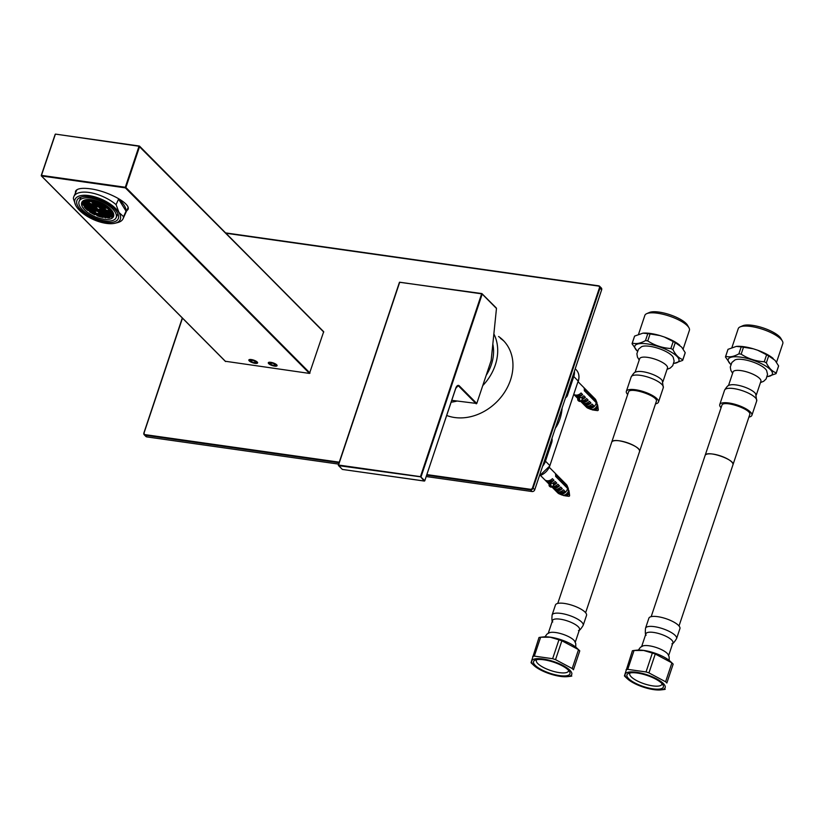 <?xml version="1.0" encoding="UTF-8"?>
<svg xmlns="http://www.w3.org/2000/svg" width="824" height="824" viewBox="0 0 824 824"><rect width="100%" height="100%" fill="white"/><g stroke="black" fill="none" stroke-linecap="round" stroke-linejoin="round"><path stroke-width="1.24" d="M500.446 338.365A47.998 39.13 135.2 0 1 504.123 341.301M225.652 232.904L598.718 285.835A2.256 1.844 135.2 0 1 599.645 286.288L601.304 287.957A2.256 1.844 135.2 0 1 601.644 289.832L534.735 489.786A2.256 1.844 135.2 0 1 532.108 491.547L426.276 476.54M498.602 336.511A47.998 39.13 135.2 0 1 503.217 340.353A47.998 39.13 135.2 0 1 510.499 380.029A47.998 39.13 135.2 0 1 446.701 415.481M338.613 464.108L146.827 436.905A2.256 1.844 135.2 0 1 145.9 436.463L144.241 434.794A2.256 1.844 135.2 0 1 143.901 432.919L182.3 317.961M251.382 359.604A4.522 1.38 -161.5 0 0 249.033 360.521A4.522 1.38 -161.5 0 0 255.069 363.322A4.522 1.38 -161.5 0 0 257.15 363.229A4.522 1.38 -161.5 0 0 256.243 361.334A4.522 1.38 -161.5 0 0 251.382 359.604M256.326 362.478L254.997 361.139L251.897 360.119L250.125 360.449L251.464 361.788L254.554 362.797L256.326 362.478M254.554 362.797L255.08 361.221M251.464 361.788L252.01 360.15M270.839 362.364A4.522 1.38 -161.5 0 0 268.49 363.281A4.522 1.38 -161.5 0 0 274.526 366.072A4.522 1.38 -161.5 0 0 276.607 365.99A4.522 1.38 -161.5 0 0 275.71 364.095A4.522 1.38 -161.5 0 0 270.839 362.364M275.783 365.238L274.454 363.889L271.353 362.879L269.592 363.209L270.921 364.548L274.021 365.557L275.783 365.238M274.021 365.557L274.547 363.981M270.921 364.548L271.467 362.91M585.617 612.726L656.337 401.391C658.829 396.169 629.639 386.394 628.485 392.07L557.766 603.415M540.647 637.22L550.236 637.22L558.95 639.815L552.636 658.706L534.333 656.11L540.647 637.22A23.948 7.292 -161.5 0 0 538.989 637.529L531.027 662.681A23.948 7.292 18.5 0 0 532.046 663.732A23.948 7.292 18.5 0 0 532.273 663.938M552.636 658.706A23.948 7.292 18.5 0 1 555.541 659.653L561.865 640.773A23.948 7.292 -161.5 0 0 558.95 639.815M561.865 640.773L578.52 649.631L572.196 668.521L555.541 659.653M572.196 668.521A23.948 7.292 18.5 0 1 573.442 669.778L579.766 650.888A23.948 7.292 -161.5 0 0 578.747 649.848A23.948 7.292 -161.5 0 0 578.52 649.631M579.766 650.888L573.442 669.778M571.804 676.041A23.948 7.292 18.5 0 1 570.146 676.35L567.293 676.659A21.115 6.427 -161.5 0 0 567.612 668.326A21.115 6.427 -161.5 0 0 543.129 659.015A21.115 6.427 -161.5 0 0 533.931 665.493A21.115 6.427 -161.5 0 0 551.4 674.341A21.115 6.427 -161.5 0 0 567.293 676.659M541.131 637.168L543.5 636.911A21.115 6.427 18.5 0 1 550.432 637.189A21.115 6.427 18.5 0 1 576.862 648.076L578.747 649.848M544.952 636.818L547.033 634.047L549.464 632.698A14.235 4.336 18.5 0 1 555.747 632.544A14.235 4.336 18.5 0 1 574.627 641.124L575.76 643.657L575.76 647.128M548.269 633.223L552.523 620.524A14.235 4.336 18.5 0 1 560.217 619.184A14.235 4.336 18.5 0 1 573.844 623.675A14.235 4.336 18.5 0 1 579.509 629.557L575.265 642.256M564.316 603.426A16.377 4.985 18.5 0 1 580.003 608.596A16.377 4.985 18.5 0 1 586.523 615.363L583.186 625.344A16.377 4.985 18.5 0 0 576.666 618.587A16.377 4.985 18.5 0 0 560.969 613.416A16.377 4.985 18.5 0 0 552.121 614.951L555.469 604.971A16.377 4.985 18.5 0 1 564.316 603.426M532.675 656.419A23.948 7.292 18.5 0 1 534.333 656.11M559.578 675.598A19.199 5.84 18.5 0 1 538.906 668.212A19.199 5.84 18.5 0 1 535.085 660.158A19.199 5.84 18.5 0 1 553.594 662.156A19.199 5.84 18.5 0 1 569.59 671.704A19.199 5.84 18.5 0 1 559.578 675.598M536.723 659.684A16.944 5.16 -161.5 0 0 536.362 660.281A16.944 5.16 -161.5 0 0 543.109 667.286A16.944 5.16 -161.5 0 0 559.341 672.631A16.944 5.16 -161.5 0 0 568.488 671.035A16.944 5.16 -161.5 0 0 568.57 670.345M611.769 442.066A14.678 4.47 18.5 0 1 627.497 442.797A14.678 4.47 18.5 0 1 639.506 451.655C642.473 446.629 613.571 436.638 611.769 442.066M667.059 369.348L670.231 368.06L672.714 365.712L674.135 361.128L673.229 357.348A17.469 5.315 -161.5 0 0 649.755 346.307A17.469 5.315 -161.5 0 0 641.505 346.729L638.507 349.201L636.88 353.723L637.446 357.091L639.208 360.026M662.918 381.718L667.491 368.06A14.678 4.47 -161.5 0 0 661.641 361.993A14.678 4.47 -161.5 0 0 647.571 357.358A14.678 4.47 -161.5 0 0 639.64 358.739L635.067 372.407M631.174 376.928A16.944 5.16 -161.5 0 1 648.879 377.413A16.944 5.16 -161.5 0 1 663.299 387.671L662.28 380.575A14.678 4.47 -161.5 0 0 642.771 371.696A14.678 4.47 -161.5 0 0 636.272 371.871C635.18 371.531 633.481 373.21 631.174 376.928L626.353 391.328A16.944 5.16 -161.5 0 0 627.672 394.49M655.523 403.812A16.944 5.16 -161.5 0 0 658.479 402.081A16.944 5.16 -161.5 0 0 644.059 391.822A16.944 5.16 -161.5 0 0 626.353 391.328M673.826 363.374A23.268 7.086 -161.5 0 0 674.011 363.353A23.268 7.086 -161.5 0 0 674.702 354.413A23.268 7.086 -161.5 0 0 648.395 344.072A23.268 7.086 -161.5 0 0 637.261 351.055A23.268 7.086 -161.5 0 0 637.405 351.178M684.991 353.434A26.656 8.116 -161.5 0 0 685.074 353.208A26.656 8.116 -161.5 0 0 685.197 352.651L682.869 359.614A26.656 8.116 18.5 0 1 682.746 360.17A26.656 8.116 18.5 0 1 682.663 360.397L674.31 363.312M670.86 348.511A26.656 8.116 18.5 0 1 672.94 349.613L675.268 342.65A26.656 8.116 -161.5 0 0 673.187 341.548L670.86 348.511C662.527 348.016 654.822 345.483 647.757 340.93L650.085 333.967A26.656 8.116 -161.5 0 0 647.798 333.648L645.47 340.611A26.656 8.116 18.5 0 1 647.757 340.93M637.261 351.055L632.08 343.814A26.656 8.116 18.5 0 1 632.193 343.258A26.656 8.116 18.5 0 1 632.286 343.042L634.614 336.079A26.656 8.116 -161.5 0 0 634.521 336.295A26.656 8.116 -161.5 0 0 634.459 336.532M675.268 342.65L681.675 347.131L685.197 352.651M673.187 341.548L664.329 337.006A23.834 7.251 18.5 0 1 679.779 345.225M650.085 333.967L659.931 335.564A23.834 7.251 18.5 0 0 642.957 333.154L647.798 333.648M634.614 336.079L642.957 333.154M664.329 337.006L659.931 335.564M682.869 359.614C678.883 358.296 675.577 354.959 672.94 349.613M645.47 340.611C640.423 343.433 636.025 344.236 632.286 343.042M646.737 313.645L649.384 312.492A21.228 6.458 18.5 0 1 659.138 312.111A21.228 6.458 18.5 0 1 687.535 325.264L688.957 327.777A23.494 7.148 -161.5 0 0 657.531 313.223A23.494 7.148 -161.5 0 0 646.737 313.645A23.494 7.148 -161.5 0 0 644.842 315.427L638.549 334.235M683.127 349.077L689.4 330.331A23.494 7.148 -161.5 0 0 688.957 327.777M578.52 397.858L579.643 397.384A2.029 0.69 75.7 0 0 579.715 399.671A2.029 0.69 75.7 0 0 580.807 401.206A2.029 0.69 75.7 0 0 580.961 401.103L582.249 399.413L582.074 398.208L585.401 397.353A5.984 4.882 135.2 0 1 582.135 399.3M581.342 397.467L582.074 398.208M579.9 397.055L580.57 397.724A5.984 4.882 -44.8 0 0 583.835 395.778L585.401 397.353M580.58 401.267L586.523 407.252A5.984 4.882 -44.8 0 0 587.842 408.137A5.984 4.882 -44.8 0 0 596.185 402.658L584.298 390.679A5.984 4.882 -44.8 0 0 584.185 388.691L596.071 400.67A5.984 4.882 -44.8 0 0 595.896 400.145A5.984 4.882 -44.8 0 0 595.021 398.816L578.118 381.79M575.976 396.272L574.41 394.696A5.984 4.882 -44.8 0 0 581.064 392.986L582.63 394.572A5.984 4.882 135.2 0 1 575.976 396.272L582.63 394.572M587.038 407.417L585.473 405.841A5.984 4.882 -44.8 0 0 592.126 404.131L593.692 405.717A5.984 4.882 135.2 0 1 587.038 407.417L593.692 405.717M584.268 404.636L582.702 403.049A5.984 4.882 -44.8 0 0 589.366 401.35L590.932 402.926A5.984 4.882 135.2 0 1 584.268 404.636L590.932 402.926M581.301 400.649A5.984 4.882 -44.8 0 0 586.595 398.558L588.161 400.145A5.984 4.882 135.2 0 1 581.507 401.844L580.858 401.195M577.933 398.239L577.171 397.477A5.984 4.882 -44.8 0 0 578.221 397.817M596.185 402.658L597.163 404.975A4.851 3.955 135.2 0 1 590.427 409.219L587.842 408.137M596.823 402.452A4.851 3.955 135.2 0 1 596.957 402.74A4.851 3.955 135.2 0 1 597.039 402.988L596.391 403.152M596.071 400.67L597.039 402.988M581.507 401.844L588.161 400.145M482.225 293.89L496.47 308.454L491.145 360.521L476.777 403.472L451.758 400.351M562.143 407.89A23.721 11.691 -81.9 0 1 559.908 419.117A23.721 11.691 -81.9 0 1 555.397 428.058M549.845 483.554L550.978 483.08A2.029 0.69 75.7 0 0 551.04 485.367A2.029 0.69 75.7 0 0 552.142 486.902A2.029 0.69 75.7 0 0 552.296 486.799L553.574 485.109L553.398 483.904L556.725 483.049A5.984 4.882 135.2 0 1 553.46 484.996M552.667 483.163L553.398 483.904M551.225 482.751L551.895 483.42A5.984 4.882 -44.8 0 0 555.16 481.474L556.725 483.049M551.905 486.963L557.848 492.948A5.984 4.882 -44.8 0 0 559.166 493.834A5.984 4.882 -44.8 0 0 567.509 488.354L555.623 476.375A5.984 4.882 -44.8 0 0 555.51 474.387L567.396 486.366A5.984 4.882 -44.8 0 0 567.221 485.841A5.984 4.882 -44.8 0 0 566.346 484.512L549.371 467.404M547.301 481.968L545.735 480.392A5.984 4.882 -44.8 0 0 552.389 478.682L553.965 480.268A5.984 4.882 135.2 0 1 547.301 481.968L553.965 480.268M558.363 493.113L556.797 491.537A5.984 4.882 -44.8 0 0 563.451 489.827L565.017 491.413A5.984 4.882 135.2 0 1 558.363 493.113L565.017 491.413M555.603 490.321L554.027 488.745A5.984 4.882 -44.8 0 0 560.691 487.046L562.256 488.622A5.984 4.882 135.2 0 1 555.603 490.321L562.256 488.622M552.636 486.345A5.984 4.882 -44.8 0 0 557.92 484.255L559.486 485.841A5.984 4.882 135.2 0 1 552.832 487.54L552.183 486.891M549.258 483.935L548.506 483.173A5.984 4.882 -44.8 0 0 549.546 483.513M567.509 488.354L568.488 490.671A4.851 3.955 135.2 0 1 561.752 494.915L559.166 493.834M568.148 488.148A4.851 3.955 135.2 0 1 568.282 488.436A4.851 3.955 135.2 0 1 568.375 488.673L567.715 488.848M567.396 486.366L568.375 488.673M552.832 487.54L559.486 485.841M564.028 495.131L565.027 495.595M565.954 495.677L568.158 494.812L564.883 495.77M569.188 492.031A3.162 2.575 135.2 0 1 569.188 492.083A3.162 2.575 135.2 0 1 568.158 494.812M565.779 495.399L564.162 495.1M556.149 476.9L555.664 475.87M557.529 478.301L555.623 476.334M558.909 479.692L557.045 477.735M560.299 481.082L558.425 479.125M561.68 482.473L559.805 480.516M563.06 483.873L561.185 481.916M564.44 485.264L562.565 483.307M565.831 486.654L563.863 484.677M567.211 488.045L565.336 486.088M566.521 493.937L568.261 491.887L568.303 488.694M563.101 495.203L564.152 495.657M563.709 495.626L567.788 494.812L569.054 493.071L569.034 490.867L567.283 494.565L564.615 495.646L562.164 495.059M564.491 495.657L563.678 495.183M568.179 489.26L569.034 490.867M568.066 488.756L568.189 489.971M565.212 485.738L566.737 487.581M563.832 484.347L565.357 486.191M562.452 482.957L563.976 484.79M561.072 481.566L562.596 483.4M559.239 480.021L561.206 482.009M557.858 478.631L559.826 480.619M556.478 477.24L558.445 479.218M555.654 476.045L557.065 477.827M569.425 495.162A0.68 0.556 135.2 0 1 568.807 496.306L565.151 495.821M268.696 363.652A4.635 1.411 18.5 0 1 268.294 362.745A4.635 1.411 18.5 0 1 270.797 362.313A4.635 1.411 18.5 0 1 275.237 363.775A4.635 1.411 18.5 0 1 277.08 365.691A4.635 1.411 18.5 0 1 273.434 365.897A4.635 1.411 18.5 0 1 268.696 363.652M249.239 360.891A4.635 1.411 18.5 0 1 248.838 359.995A4.635 1.411 18.5 0 1 251.341 359.552A4.635 1.411 18.5 0 1 255.77 361.015A4.635 1.411 18.5 0 1 257.613 362.931A4.635 1.411 18.5 0 1 253.977 363.137A4.635 1.411 18.5 0 1 249.239 360.891M126.546 211.026L127.957 209.533C131.459 203.868 108.129 191.034 90.28 188.809C81.957 187.738 77.044 188.531 75.52 191.199L75.396 193.135M139.627 146.301L323.678 331.691L309.494 373.427L225.354 361.262M679.017 625.972L749.737 414.637C752.23 409.415 723.039 399.64 721.886 405.315L651.176 616.661M634.058 650.466L643.637 650.466L652.351 653.061L646.037 671.951L627.734 669.356L634.058 650.466A23.948 7.292 -161.5 0 0 632.389 650.775L624.427 675.927A23.948 7.292 18.5 0 0 625.447 676.978A23.948 7.292 18.5 0 0 625.684 677.184M646.037 671.951A23.948 7.292 18.5 0 1 648.941 672.899L655.265 654.019A23.948 7.292 -161.5 0 0 652.351 653.061M655.265 654.019L671.921 662.877L665.596 681.767L648.941 672.899M665.596 681.767A23.948 7.292 18.5 0 1 666.853 683.024L673.167 664.134A23.948 7.292 -161.5 0 0 672.147 663.093A23.948 7.292 -161.5 0 0 671.921 662.877M673.167 664.134L666.853 683.024M665.205 689.286A23.948 7.292 18.5 0 1 663.547 689.595L660.694 689.904A21.115 6.427 -161.5 0 0 661.023 681.572A21.115 6.427 -161.5 0 0 636.53 672.26A21.115 6.427 -161.5 0 0 627.342 678.739A21.115 6.427 -161.5 0 0 644.801 687.587A21.115 6.427 -161.5 0 0 660.694 689.904M634.531 650.414L636.901 650.157A21.115 6.427 18.5 0 1 643.832 650.435A21.115 6.427 18.5 0 1 670.262 661.322L672.147 663.093M638.353 650.064L640.444 647.293L642.864 645.944A14.235 4.336 18.5 0 1 649.147 645.789A14.235 4.336 18.5 0 1 668.027 654.369L669.16 656.903L669.16 660.374M641.68 646.469L645.923 633.769A14.235 4.336 18.5 0 1 653.617 632.43A14.235 4.336 18.5 0 1 667.244 636.921A14.235 4.336 18.5 0 1 672.92 642.802L668.666 655.502M657.717 616.671A16.377 4.985 18.5 0 1 673.404 621.842A16.377 4.985 18.5 0 1 679.924 628.609L676.586 638.59A16.377 4.985 18.5 0 0 670.067 631.833A16.377 4.985 18.5 0 0 654.38 626.662A16.377 4.985 18.5 0 0 645.532 628.197L648.869 618.216A16.377 4.985 18.5 0 1 657.717 616.671M626.075 669.654A23.948 7.292 18.5 0 1 627.734 669.356M652.979 688.843A19.199 5.84 18.5 0 1 632.307 681.458A19.199 5.84 18.5 0 1 628.485 673.404A19.199 5.84 18.5 0 1 647.005 675.402A19.199 5.84 18.5 0 1 662.99 684.95A19.199 5.84 18.5 0 1 652.979 688.843M630.123 672.93A16.944 5.16 -161.5 0 0 629.763 673.527A16.944 5.16 -161.5 0 0 636.509 680.531A16.944 5.16 -161.5 0 0 652.742 685.877A16.944 5.16 -161.5 0 0 661.899 684.281A16.944 5.16 -161.5 0 0 661.971 683.59M705.169 455.312A14.678 4.47 18.5 0 1 720.897 456.043A14.678 4.47 18.5 0 1 732.907 464.901C735.884 459.874 706.971 449.883 705.169 455.312M760.459 382.594L763.632 381.306L766.114 378.958L767.535 374.374L766.629 370.594A17.469 5.315 -161.5 0 0 743.155 359.552A17.469 5.315 -161.5 0 0 734.905 359.975L731.908 362.447L730.28 366.958L730.847 370.337L732.608 373.272M756.319 394.964L760.892 381.306A14.678 4.47 -161.5 0 0 755.041 375.239A14.678 4.47 -161.5 0 0 740.972 370.604A14.678 4.47 -161.5 0 0 733.041 371.984L728.467 385.653M724.574 390.174A16.944 5.16 -161.5 0 1 742.28 390.658A16.944 5.16 -161.5 0 1 756.71 400.917L755.68 393.821A14.678 4.47 -161.5 0 0 736.172 384.942A14.678 4.47 -161.5 0 0 729.673 385.117C728.581 384.777 726.881 386.456 724.574 390.174L719.754 404.574A16.944 5.16 -161.5 0 0 721.082 407.736M748.923 417.057A16.944 5.16 -161.5 0 0 751.89 415.327A16.944 5.16 -161.5 0 0 737.459 405.068A16.944 5.16 -161.5 0 0 719.754 404.574M767.226 376.619A23.268 7.086 -161.5 0 0 767.412 376.599A23.268 7.086 -161.5 0 0 768.102 367.659A23.268 7.086 -161.5 0 0 741.796 357.317A23.268 7.086 -161.5 0 0 730.661 364.301A23.268 7.086 -161.5 0 0 730.806 364.424M778.392 366.68A26.656 8.116 -161.5 0 0 778.474 366.453A26.656 8.116 -161.5 0 0 778.598 365.897L776.27 372.86A26.656 8.116 18.5 0 1 776.146 373.416A26.656 8.116 18.5 0 1 776.064 373.643L767.711 376.558M764.26 361.757A26.656 8.116 18.5 0 1 766.341 362.859L768.668 355.896A26.656 8.116 -161.5 0 0 766.598 354.794L764.26 361.757C755.927 361.262 748.223 358.728 741.157 354.176L743.485 347.213A26.656 8.116 -161.5 0 0 741.198 346.894L738.87 353.857A26.656 8.116 18.5 0 1 741.157 354.176M730.476 364.115L725.481 357.06A26.656 8.116 18.5 0 1 725.594 356.504A26.656 8.116 18.5 0 1 725.687 356.277L728.014 349.325A26.656 8.116 -161.5 0 0 727.932 349.541A26.656 8.116 -161.5 0 0 727.86 349.778M768.668 355.896L775.075 360.376L778.598 365.897M766.598 354.794L757.73 350.252A23.834 7.251 18.5 0 1 773.18 358.471M743.485 347.213L753.332 348.809A23.834 7.251 18.5 0 0 736.357 346.399L741.198 346.894M728.014 349.325L736.357 346.399M757.73 350.252L753.332 348.809M776.27 372.86C772.284 371.542 768.977 368.204 766.341 362.859M738.87 353.857C733.824 356.679 729.425 357.482 725.687 356.277M740.137 326.891L742.784 325.738A21.228 6.458 18.5 0 1 752.539 325.356A21.228 6.458 18.5 0 1 780.936 338.51L782.357 341.023A23.494 7.148 -161.5 0 0 750.942 326.469A23.494 7.148 -161.5 0 0 740.137 326.891A23.494 7.148 -161.5 0 0 738.242 328.673L731.949 347.481M776.527 362.323L782.8 343.577A23.494 7.148 -161.5 0 0 782.357 341.023M89.816 199.542L89.476 200.284L90.115 199.562M97.49 215.62L97.386 215.857A17.016 7.509 24.2 0 0 100.085 216.753L102.485 217.351A17.016 7.509 24.2 0 0 103 217.454L103.742 216.918L105.369 217.793A17.016 7.509 24.2 0 0 105.843 217.824L106.605 217.32L107.892 217.866A17.016 7.509 24.2 0 0 109.88 217.629L110.385 216.516M110.045 216.372L109.88 217.629M109.551 217.485L108.995 216.588L109.901 216.31L111.498 217.134A17.016 7.509 24.2 0 0 112.775 216.362L112.291 215.579L113.568 215.466A17.016 7.509 24.2 0 0 113.691 215.239L113.774 215.074M113.609 213.89L112.713 214.168L113.691 215.239A17.356 7.663 24.2 0 0 113.774 215.146M87.478 199.532L86.149 199.686M84.038 200.304L83.451 200.603M97.386 215.857L95.574 214.281L94.791 214.765A17.016 7.509 24.2 0 1 92.216 213.447L90.032 212.129A17.016 7.509 24.2 0 1 89.579 211.82L89.291 210.841L87.56 210.316A17.016 7.509 24.2 0 1 87.169 209.986L85.562 208.482A17.016 7.509 24.2 0 1 84.141 206.814L85.387 206.68L84.831 205.784L83.162 205.238A17.016 7.509 24.2 0 1 82.585 203.683L83.379 203.446L82.451 202.395A17.016 7.509 24.2 0 1 82.472 202.127L83.801 202.024L82.894 200.984M100.291 209.09L99.786 210.192L99.23 209.306L100.147 209.028L102.166 210.532L101.249 210.81L101.713 209.801M99.786 210.192L101.249 210.81M102.732 210.913L102.228 212.015L101.671 211.129L102.578 210.851L104.051 211.459L104.607 212.355L103.69 212.633L104.143 211.624M102.228 212.015L103.69 212.633M103.618 212.88L104.174 213.777L103.268 214.055L101.249 212.541L103.618 212.88M106.059 214.703L106.615 215.589L105.709 215.867L103.69 214.364L106.059 214.703M105.276 217.289L106.193 217.011L105.637 216.115L103.258 215.785L105.276 217.289L105.74 216.279M103.155 209.492L102.66 210.604L102.104 209.708L103.01 209.43L104.473 210.048L105.029 210.944L104.123 211.222L104.576 210.213M102.66 210.604L104.123 211.222M105.596 211.315L105.101 212.427L104.545 211.531L105.451 211.253L107.47 212.767L106.564 213.045L107.017 212.036M105.101 212.427L106.564 213.045M106.492 213.282L107.038 214.178L106.131 214.456L104.112 212.953L106.492 213.282M108.922 215.105L109.479 216.001L108.572 216.279L106.553 214.776L108.922 215.105M108.15 217.69L109.056 217.412L108.5 216.527L106.131 216.187L108.15 217.69L108.603 216.681M106.018 209.904L105.524 211.006L104.967 210.12L105.874 209.842L107.336 210.45L107.892 211.346L106.986 211.624L107.439 210.614M105.524 211.006L106.986 211.624M108.459 211.727L107.965 212.829L107.408 211.943L108.315 211.665L109.777 212.273L110.334 213.169L109.427 213.447L109.88 212.438M107.965 212.829L109.427 213.447M109.355 213.694L109.911 214.58L109.005 214.858L106.986 213.354L109.355 213.694M111.796 215.517L112.352 216.403L111.436 216.681L109.417 215.177L111.796 215.517M108.892 210.305L108.387 211.418L107.831 210.522L108.747 210.244L110.766 211.758L109.85 212.036L110.313 211.026M108.387 211.418L109.85 212.036M111.333 212.129L110.828 213.241L110.272 212.345L111.178 212.067L112.651 212.685L113.197 213.571L112.291 213.859L112.744 212.85M110.828 213.241L112.291 213.859M112.219 214.096L112.775 214.992L111.868 215.27L109.85 213.766L112.219 214.096M111.755 210.717L111.261 211.82L110.704 210.934L112.085 210.851M111.261 211.82L113.012 212.345M96.923 209.79L99.292 210.13L97.273 208.616L96.367 208.894L96.923 209.79L97.428 208.678M96.501 211.202L98.87 211.541L96.851 210.038L95.945 210.316L96.501 211.202L96.995 210.099M100.755 212.468L98.386 212.139L100.404 213.643L101.311 213.365L100.755 212.468M100.322 213.89L97.953 213.55L99.972 215.064L100.878 214.786L100.322 213.89M101.3 215.095L100.394 215.373L100.95 216.269L103.319 216.599L101.3 215.095M94.06 209.389L96.429 209.718L94.41 208.215L93.503 208.493L94.06 209.389L94.554 208.276M93.627 210.8L96.006 211.14L93.987 209.626L93.071 209.904L93.627 210.8L94.132 209.687M97.459 213.478L95.09 213.148L97.108 214.652L98.015 214.374L97.459 213.478M98.437 214.693L97.531 214.971L98.087 215.857L100.456 216.197L98.437 214.693M91.186 208.977L93.565 209.317L91.546 207.803L90.63 208.081L91.186 208.977L91.691 207.864M90.764 210.398L93.133 210.728L91.114 209.224L90.207 209.502L90.764 210.398L91.258 209.286M95.017 211.655L92.648 211.325L94.667 212.829L95.574 212.551L95.017 211.655M94.595 213.076L92.216 212.736L94.245 214.25L95.151 213.972L94.595 213.076M88.323 208.575L90.692 208.905L88.673 207.401L87.766 207.679L88.323 208.575L88.827 207.463M87.9 209.986L90.269 210.326L88.25 208.812L87.344 209.09L87.9 209.986L88.395 208.874M92.154 211.253L89.785 210.913L91.804 212.427L92.71 212.149L92.154 211.253M85.459 208.163L87.828 208.503L85.809 206.989L84.903 207.267L85.459 208.163L85.954 207.051M99.591 206.402L97.222 206.062L99.24 207.576L100.147 207.298L99.591 206.402M100.023 204.991L97.644 204.651L99.663 206.155L100.58 205.876L100.023 204.991M95.759 203.724L98.138 204.053L96.12 202.55L95.203 202.828L95.759 203.724L96.264 202.611M96.192 202.302L98.561 202.642L96.542 201.138L95.635 201.417L96.192 202.302L96.686 201.2M93.493 200.067L95.213 201.097L96.068 200.726M102.464 206.814L100.085 206.474L102.104 207.978L103.01 207.7L102.464 206.814M102.887 205.392L100.518 205.052L102.537 206.567L103.443 206.288L102.887 205.392M98.633 204.125L101.002 204.465L98.983 202.951L98.077 203.229L98.633 204.125L99.127 203.013M98.89 201.705L99.055 202.714L100.518 203.322L101.208 202.694M96.717 200.932L98.241 201.458M105.328 207.215L102.959 206.875L104.978 208.39L105.884 208.112L105.328 207.215M105.75 205.804L103.381 205.464L105.4 206.968L106.306 206.69L105.75 205.804M101.496 204.537L103.865 204.867L101.846 203.363L100.94 203.641L101.496 204.537L102.001 203.425M101.846 202.992L102.918 203.538M108.191 207.617L105.822 207.287L107.841 208.791L108.747 208.513L108.191 207.617M106.605 205.763L106.801 206.762L108.614 207.267M103.845 204.033L106.152 205.454M109.005 207.597L109.242 208.585L110.694 209.193M96.727 206L97.284 206.886L96.377 207.164L94.358 205.66L96.727 206M94.286 204.177L94.842 205.063L93.936 205.341L91.917 203.837L94.286 204.177M93.4 202.21L92.896 203.312L92.34 202.426L93.246 202.148L94.709 202.756L95.265 203.652L94.358 203.93L94.811 202.92M92.896 203.312L94.358 203.93M90.959 200.387L90.455 201.489L89.898 200.603L90.805 200.325L92.278 200.932L92.824 201.828L91.917 202.107L92.37 201.097M90.455 201.489L91.917 202.107M92.978 199.964L92.35 200.696L90.589 199.604M93.864 205.588L94.42 206.484L93.503 206.762L91.485 205.248L93.864 205.588M91.423 203.765L91.979 204.661L91.062 204.939L89.044 203.435L91.423 203.765M88.086 199.975L87.591 201.087L87.035 200.191L87.941 199.913L89.96 201.427L89.054 201.705L89.507 200.696M87.591 201.087L89.054 201.705M87.921 199.511L89.476 200.284M90.99 205.186L91.546 206.072L90.64 206.35L88.621 204.846L90.99 205.186M88.549 203.363L89.105 204.249L88.199 204.527L86.18 203.023L88.549 203.363M87.663 201.396L87.159 202.498L86.602 201.612L87.519 201.334L88.982 201.942L89.538 202.838L88.632 203.116L89.085 202.107M87.159 202.498L88.632 203.116M85.057 199.933L84.728 200.675L84.398 200.15M84.728 200.675L87.097 201.015L85.706 199.768M88.127 204.774L88.683 205.67L87.777 205.948L85.758 204.445L88.127 204.774M85.686 202.951L86.242 203.847L85.335 204.125L83.317 202.622L85.686 202.951M84.8 200.984L84.295 202.096L83.739 201.2L84.645 200.922L86.664 202.436L85.758 202.714L86.211 201.705M84.295 202.096L85.758 202.714M85.263 204.373L85.82 205.258L84.903 205.537L82.884 204.033L85.263 204.373M99.859 210.501L99.364 211.613L98.808 210.717L99.714 210.439L101.177 211.057L101.733 211.953L100.827 212.232L101.28 211.222M99.364 211.613L100.827 212.232M101.877 213.746L101.373 214.848L100.816 213.962L101.733 213.684L103.196 214.292L103.752 215.188L102.846 215.466L103.299 214.456M101.373 214.848L102.846 215.466M97.15 204.579L94.781 204.239L96.799 205.753L97.706 205.475L97.15 204.579M95.141 201.344L92.772 201.005L94.791 202.519L95.697 202.23L95.141 201.344M100.713 207.669L100.219 208.781L99.663 207.885L100.569 207.607L102.032 208.225L102.588 209.121L101.682 209.399L102.135 208.39M100.219 208.781L101.682 209.399M103.587 208.081L103.082 209.193L102.526 208.297L103.433 208.019L104.895 208.627L105.451 209.523L104.545 209.801L104.998 208.791M103.082 209.193L104.545 209.801M109.314 208.894L108.82 209.996L108.263 209.111L109.17 208.833L110.632 209.44L111.189 210.336L110.282 210.614L110.735 209.605M108.82 209.996L110.282 210.614M94.482 207.967L96.851 208.307L94.832 206.793L93.926 207.071L94.482 207.967L94.987 206.855M91.619 207.566L93.987 207.895L91.969 206.391L91.062 206.669L91.619 207.566L92.113 206.453M88.745 207.154L91.124 207.493L89.105 205.979L88.199 206.257L88.745 207.154L89.25 206.041M85.881 206.752L88.25 207.082L86.232 205.578L85.325 205.856L85.881 206.752L86.386 205.639M82.585 203.683L82.977 202.797A17.356 7.663 24.2 0 1 82.956 202.766M88.714 197.915A20.219 8.93 24.2 0 1 92.515 198.45A20.219 8.93 24.2 0 1 116.071 217.783A20.219 8.93 24.2 0 1 93.967 217.618A20.219 8.93 24.2 0 1 79.197 201.169A20.219 8.93 24.2 0 1 88.714 197.915M103.7 219.225A17.356 7.663 -155.8 0 0 113.465 216.609A17.356 7.663 -155.8 0 0 107.913 206.711A17.356 7.663 -155.8 0 0 91.577 199.727A17.356 7.663 -155.8 0 0 81.813 202.354A17.356 7.663 -155.8 0 0 87.354 212.242A17.356 7.663 -155.8 0 0 103.7 219.225M117.451 214.734L118.131 214.312M113.269 215.064L113.671 214.168M112.775 216.362L113.238 215.322M82.966 201.015L82.472 202.127M82.894 202.302L83.348 201.293M84.934 205.948L84.481 206.958M84.645 205.712L84.141 206.814M103.721 213.045L103.268 214.055M102.3 212.324L101.805 213.437M106.162 214.868L105.709 215.867M104.741 214.147L104.246 215.26M104.318 215.558L103.814 216.671M106.584 213.447L106.131 214.456M105.173 212.736L104.669 213.838M109.025 215.27L108.572 216.279M107.614 214.549L107.11 215.661M107.182 215.97L106.687 217.083M109.458 213.859L109.005 214.858M108.037 213.138L107.532 214.25M111.899 215.672L111.436 216.681M110.478 214.961L109.973 216.073M112.322 214.261L111.868 215.27M110.9 213.55L110.406 214.652M98.386 210.408L98.839 209.399M97.963 211.82L98.416 210.81M100.404 213.643L100.858 212.633M98.931 213.025L99.436 211.923M99.972 215.064L100.425 214.055M98.509 214.446L99.014 213.334M101.445 215.157L100.95 216.269M102.413 216.877L102.866 215.878M95.522 209.996L95.975 208.987M95.09 211.418L95.543 210.408M97.108 214.652L97.562 213.643M95.646 214.034L96.14 212.932M98.581 214.755L98.087 215.857M99.55 216.475L100.003 215.466M92.648 209.595L93.112 208.585M92.226 211.006L92.679 209.996M94.667 212.829L95.12 211.82M93.205 212.211L93.699 211.109M94.245 214.25L94.698 213.241M92.772 213.632L93.277 212.52M89.785 209.183L90.238 208.173M89.363 210.604L89.816 209.595M91.804 212.427L92.257 211.418M90.341 211.809L90.836 210.697M86.922 208.781L87.375 207.772M99.24 207.576L99.694 206.567M97.778 206.958L98.272 205.845M99.663 206.155L100.116 205.145M98.2 205.547L98.705 204.434M97.222 204.331L97.685 203.332M97.654 202.92L98.108 201.911M95.213 201.097L95.46 200.551M102.104 207.978L102.557 206.968M100.641 207.37L101.146 206.257M102.537 206.567L102.99 205.557M101.074 205.948L101.568 204.836M100.095 204.743L100.549 203.734M100.518 203.322L100.878 202.539M99.055 202.714L99.416 201.911M104.978 208.39L105.431 207.38M103.505 207.772L104.009 206.659M105.4 206.968L105.853 205.959M103.937 206.361L104.432 205.248M102.959 205.145L103.412 204.136M107.841 208.791L108.294 207.782M106.378 208.184L106.873 207.071M106.801 206.762L107.099 206.103M109.242 208.585L109.489 208.029M96.83 206.155L96.377 207.164M95.409 205.444L94.915 206.556M94.389 204.331L93.936 205.341M92.968 203.621L92.473 204.733M92.7 199.913L92.35 200.696M93.957 205.753L93.503 206.762M92.545 205.032L92.041 206.144M91.526 203.93L91.062 204.939M90.104 203.209L89.6 204.321M91.093 205.341L90.64 206.35M89.672 204.63L89.177 205.743M88.652 203.528L88.199 204.527M87.241 202.807L86.736 203.919M86.19 201.293L86.644 200.284M88.23 204.939L87.777 205.948M86.808 204.218L86.314 205.331M85.789 203.116L85.335 204.125M84.367 202.405L83.873 203.507M85.356 204.537L84.903 205.537M83.945 203.816L83.44 204.929M96.799 205.753L97.253 204.743M95.337 205.135L95.831 204.022M94.791 202.519L95.244 201.509M93.318 201.901L93.823 200.788M95.945 208.585L96.398 207.576M93.081 208.173L93.534 207.164M90.218 207.772L90.671 206.762M87.344 207.36L87.797 206.35M78.177 206.721A22.588 9.97 -155.8 0 0 99.622 220.842A22.588 9.97 -155.8 0 0 118.234 218.751A22.588 9.97 -155.8 0 0 117.09 212.242A22.588 9.97 24.2 0 0 95.656 198.11A22.588 9.97 24.2 0 0 77.044 200.201A22.588 9.97 24.2 0 0 78.177 206.721M76.333 206.453A24.73 10.918 24.2 0 1 75.798 205.526A24.73 10.918 24.2 0 1 89.713 195.69A24.73 10.918 24.2 0 1 118.944 212.499A24.73 10.918 24.2 0 1 115.072 223.222A24.73 10.918 24.2 0 1 76.333 206.453M123.559 216.671L126.051 211.129L118.574 199.099L116.071 204.64L118.996 212.468L123.559 216.671A26.996 11.917 24.2 0 1 123.075 218.71A26.996 11.917 24.2 0 1 117.492 222.624L115.072 223.222M126.051 211.129A26.996 11.917 -155.8 0 0 124.218 205.382A26.996 11.917 -155.8 0 0 118.574 199.099M75.726 205.392L73.377 198.584A26.996 11.917 24.2 0 1 73.861 196.545A26.996 11.917 24.2 0 1 91.093 192.806A26.996 11.917 24.2 0 1 116.071 204.64M592.703 409.435L593.702 409.899M594.629 409.981L596.823 409.116L593.548 410.074M597.853 406.335A3.162 2.575 135.2 0 1 597.864 406.387A3.162 2.575 135.2 0 1 596.823 409.116M594.454 409.703L592.837 409.404M584.824 391.204L584.34 390.174M586.204 392.605L584.298 390.638M587.584 393.996L585.71 392.039M588.964 395.386L587.1 393.429M590.355 396.777L588.48 394.82M591.735 398.177L589.86 396.22M593.115 399.568L591.241 397.611M594.495 400.958L592.528 398.981M595.886 402.359L594.011 400.392M595.196 408.241L596.937 406.191L596.978 402.998M591.776 409.507L592.827 409.971M592.384 409.93L596.463 409.116L597.73 407.375L597.709 405.171L595.948 408.879L593.29 409.95L590.839 409.363M593.167 409.961L592.353 409.487M596.854 403.575L597.709 405.171M596.741 403.06L596.864 404.275M593.888 400.042L595.412 401.885M592.508 398.651L594.032 400.495M591.127 397.261L592.652 399.094M589.747 395.87L591.271 397.704M587.914 394.325L589.881 396.313M586.534 392.935L588.501 394.923M585.153 391.544L587.121 393.522M584.329 390.349L585.74 392.131M598.09 409.466A0.68 0.556 135.2 0 1 597.482 410.609L593.826 410.125M451.15 402.194A47.431 38.666 -44.8 0 0 456.898 401.082M482.751 385.611A47.431 38.666 -44.8 0 0 493.864 333.916M486.212 375.281A42.92 34.979 -44.8 0 0 492.824 344.072M143.953 432.785L182.351 318.012M225.683 232.935L598.564 285.815M601.644 289.832L599.985 288.153L533.077 488.117L534.735 489.786M532.108 491.547L530.45 489.878L426.729 475.17M339.076 462.738L145.168 435.237L146.827 436.905M182.475 318.136L144.107 432.796A1.802 1.473 -44.8 0 0 145.117 434.639L339.261 462.182M426.914 474.603L530.399 489.281A1.802 1.473 -44.8 0 0 532.51 487.87L599.409 287.916A1.802 1.473 -44.8 0 0 598.399 286.062L225.992 233.254M598.399 286.062L599.645 286.288A2.256 1.844 135.2 0 1 599.985 288.153L599.409 287.916M532.51 487.87L533.077 488.117A2.256 1.844 135.2 0 1 530.45 489.878L530.399 489.281M145.117 434.639L145.168 435.237A2.256 1.844 135.2 0 1 144.241 434.794L144.107 432.796M579.643 397.384L578.613 397.642A2.029 0.69 75.7 0 0 578.685 399.928A2.029 0.69 75.7 0 0 579.777 401.473A2.029 0.69 75.7 0 0 579.931 401.36M578.911 397.261L578.613 397.642A1.133 1.03 -142.8 0 0 578.087 397.992C577.264 399.743 577.83 400.897 579.777 401.473L580.807 401.206M578.541 400.598L577.954 398.94M476.251 403.822L458.741 386.178L457.31 385.982M496.47 308.454L482.205 294.075L421.033 476.89L338.582 465.632L342.362 469.433L424.288 481.051L420.456 476.653L481.628 293.838L399.702 282.22L338.54 465.035L420.456 476.653L424.813 480.701L455.734 388.269A4.965 2.451 -81.9 0 1 459.267 385.828L476.777 403.472M338.376 465.035L399.465 282.261L481.793 293.591M459.267 385.828L458.741 386.178A4.522 2.225 98.1 0 0 458.01 385.787A4.522 2.225 98.1 0 0 456.805 386.25M424.741 480.835L455.775 388.362L458.01 385.787M424.494 481.031L342.516 469.453M342.094 469.165L338.293 465.076L399.465 282.261L481.875 293.571L496.347 308.032M566.634 394.449A2.256 0.69 18.5 0 1 567.582 395.057A4.522 2.225 -81.9 0 1 565.563 397.642M550.731 442.004A2.256 0.69 18.5 0 1 551.678 442.622L545.467 461.172L549.886 465.632L578.221 380.956A13.555 11.052 -44.8 0 0 576.161 369.76C578.984 372.839 579.705 376.65 578.314 381.182L573.792 376.506L567.582 395.057M551.967 438.296A4.522 2.225 -81.9 0 1 551.678 442.622M574.431 371.161A13.555 11.052 135.2 0 1 573.792 376.506A2.256 0.69 -161.5 0 0 572.845 375.888M539.421 475.778A13.555 11.052 -44.8 0 0 549.886 465.632L578.108 381.296M544.52 460.565A2.256 0.69 18.5 0 1 545.467 461.172A13.555 11.052 135.2 0 1 542.625 466.209M549.773 465.972L539.37 475.953M550.978 483.08L549.948 483.338A2.029 0.69 75.7 0 0 550.01 485.624A2.029 0.69 75.7 0 0 551.112 487.169A2.029 0.69 75.7 0 0 551.266 487.056M550.236 482.957L549.948 483.338A1.133 1.03 -142.8 0 0 549.412 483.688C548.588 485.439 549.155 486.593 551.112 487.169L552.142 486.902M549.865 486.294L549.278 484.636M309.494 373.427L125.361 187.862L41.488 175.965L225.632 361.54M41.282 175.368L55.167 134.363L41.447 175.368L125.31 187.264L139.029 146.25L55.414 134.096L41.303 175.873L225.446 361.448M323.75 332.062L139.534 146.116L55.414 134.096L139.204 146.013M323.678 331.691L139.029 146.25L139.606 146.497L125.887 187.501L310.02 373.076M125.887 187.501L125.361 187.862L125.31 187.264L125.887 187.501M578.479 630.576C579.282 630.875 580.848 629.124 583.186 625.344M552.739 621.966C551.915 621.718 551.709 619.38 552.121 614.951M533.931 665.493L532.046 663.732M663.299 387.671L658.479 402.081M685.074 353.208L682.746 360.17M634.521 336.295L632.193 343.258M573.865 394.5L577.84 398.507M596.957 402.74L595.896 400.145M578.489 397.456L578.087 397.992M575.214 368.802L576.161 369.76M540.596 475.561L549.165 484.203M568.282 488.436L567.221 485.841M549.814 483.152L549.412 483.688M569.621 495.502L569.188 492.083M671.879 643.822C672.683 644.121 674.248 642.37 676.586 638.59M646.14 635.211C645.316 634.964 645.12 632.626 645.532 628.197M627.342 678.739L625.447 676.978M756.71 400.917L751.89 415.327M778.474 366.453L776.146 373.416M727.932 349.541L725.594 356.504M116.071 217.783L117.894 213.735M79.197 201.169L81.02 197.121M117.204 215.27L118.244 214.621M128.091 207.597L123.075 218.71M76.941 189.705L73.861 196.545M598.296 409.806L597.864 406.387"/></g></svg>
